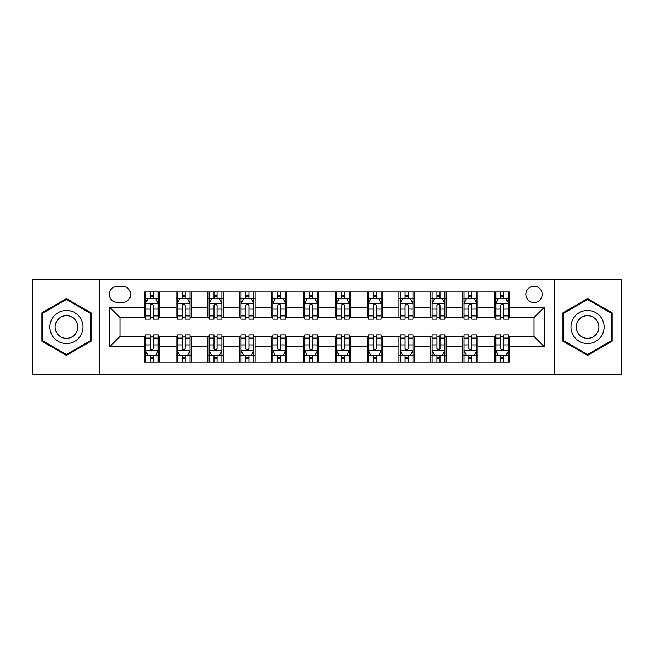 <?xml version="1.0" encoding="UTF-8"?>
<svg xmlns="http://www.w3.org/2000/svg" width="654" height="654" viewBox="0 0 654 654"><rect width="100%" height="100%" fill="white"/><g stroke="black" fill="none" stroke-linecap="round" stroke-linejoin="round"><path stroke-width="0.98" d="M534.032 286.231A8.15 8.15 0 0 0 525.873 294.382A8.15 8.15 0 0 0 534.032 302.54A8.15 8.15 0 0 0 542.182 294.382A8.15 8.15 0 0 0 534.032 286.231M554.412 374.137L621.3 374.137L621.3 279.863L554.412 279.863L554.412 374.137L99.588 374.137L99.588 279.863L32.7 279.863L32.7 374.137L99.588 374.137M117.164 302.287L122.772 302.287A7.897 7.897 0 0 0 130.669 294.382A7.897 7.897 0 0 0 122.772 286.485L117.164 286.485A7.897 7.897 0 0 0 109.267 294.382A7.897 7.897 0 0 0 117.164 302.287M554.412 279.863L99.588 279.863M144.174 346.62L109.782 346.62L109.782 307.38L144.174 307.38L144.174 317.574L119.968 317.574L119.968 336.426L144.174 336.426L144.174 362.038L509.826 362.038L509.826 336.426L534.032 336.426L534.032 317.574L509.826 317.574L509.826 307.38L544.218 307.38L544.218 346.62L509.826 346.62M509.826 307.38L509.826 291.962L144.174 291.962L144.174 307.38M494.538 291.962L494.538 317.574L495.806 317.574M500.653 317.574L503.711 317.574M508.55 317.574L509.826 317.574M494.538 317.574L476.701 317.574M462.68 291.962L462.68 317.574L463.956 317.574M468.795 317.574L471.853 317.574M462.68 317.574L444.851 317.574M430.831 291.962L430.831 317.574L432.106 317.574M436.946 317.574L440.003 317.574M430.831 317.574L412.993 317.574M398.981 291.962L398.981 317.574L400.256 317.574M405.096 317.574L408.153 317.574M398.981 317.574L381.143 317.574M367.131 291.962L367.131 317.574L368.406 317.574M373.246 317.574L376.303 317.574M367.131 317.574L349.293 317.574M335.281 291.962L335.281 317.574L336.557 317.574M341.396 317.574L344.454 317.574M335.281 317.574L317.443 317.574M303.431 291.962L303.431 317.574L304.707 317.574M309.546 317.574L312.604 317.574M303.431 317.574L285.594 317.574M271.582 291.962L271.582 317.574L272.857 317.574M277.697 317.574L280.754 317.574M271.582 317.574L253.744 317.574M239.732 291.962L239.732 317.574L241.007 317.574M245.847 317.574L248.904 317.574M239.732 317.574L221.894 317.574M207.882 291.962L207.882 317.574L209.149 317.574M213.997 317.574L217.054 317.574M207.882 317.574L190.044 317.574M176.024 291.962L176.024 317.574L177.299 317.574M182.147 317.574L185.205 317.574M176.024 317.574L158.194 317.574M144.174 317.574L145.45 317.574M150.289 317.574L153.347 317.574M144.174 336.426L145.45 336.426M150.289 336.426L153.347 336.426M158.194 336.426L159.462 336.426L159.462 362.038M177.299 336.426L159.462 336.426M182.147 336.426L185.205 336.426M190.044 336.426L191.32 336.426L191.32 362.038M209.149 336.426L191.32 336.426M213.997 336.426L217.054 336.426M221.894 336.426L223.169 336.426L223.169 362.038M241.007 336.426L223.169 336.426M245.847 336.426L248.904 336.426M253.744 336.426L255.019 336.426L255.019 362.038M272.857 336.426L255.019 336.426M277.697 336.426L280.754 336.426M285.594 336.426L286.869 336.426L286.869 362.038M304.707 336.426L286.869 336.426M309.546 336.426L312.604 336.426M317.443 336.426L318.719 336.426L318.719 362.038M336.557 336.426L318.719 336.426M341.396 336.426L344.454 336.426M349.293 336.426L350.569 336.426L350.569 362.038M368.406 336.426L350.569 336.426M373.246 336.426L376.303 336.426M381.143 336.426L382.418 336.426L382.418 362.038M400.256 336.426L382.418 336.426M405.096 336.426L408.153 336.426M412.993 336.426L414.268 336.426L414.268 362.038M432.106 336.426L414.268 336.426M436.946 336.426L440.003 336.426M444.851 336.426L446.118 336.426L446.118 362.038M463.956 336.426L446.118 336.426M468.795 336.426L471.853 336.426M476.701 336.426L477.976 336.426L477.976 362.038M495.806 336.426L477.976 336.426M500.653 336.426L503.711 336.426M508.55 336.426L509.826 336.426M159.462 291.962L159.462 317.574M144.174 298.338L145.45 298.338M150.289 298.338L153.347 298.338M158.194 298.338L159.462 298.338M144.174 355.662L145.45 355.662M150.289 355.662L153.347 355.662M158.194 355.662L159.462 355.662M176.024 336.426L176.024 362.038M191.32 291.962L191.32 317.574M176.024 298.338L177.299 298.338M182.147 298.338L185.205 298.338M190.044 298.338L191.32 298.338M176.024 355.662L177.299 355.662M182.147 355.662L185.205 355.662M190.044 355.662L191.32 355.662M207.882 336.426L207.882 362.038M207.882 355.662L209.149 355.662M213.997 355.662L217.054 355.662M221.894 355.662L223.169 355.662M223.169 291.962L223.169 317.574M207.882 298.338L209.149 298.338M213.997 298.338L217.054 298.338M221.894 298.338L223.169 298.338M239.732 336.426L239.732 362.038M239.732 355.662L241.007 355.662M245.847 355.662L248.904 355.662M253.744 355.662L255.019 355.662M255.019 291.962L255.019 317.574M239.732 298.338L241.007 298.338M245.847 298.338L248.904 298.338M253.744 298.338L255.019 298.338M271.582 336.426L271.582 362.038M271.582 355.662L272.857 355.662M277.697 355.662L280.754 355.662M285.594 355.662L286.869 355.662M286.869 291.962L286.869 317.574M271.582 298.338L272.857 298.338M277.697 298.338L280.754 298.338M285.594 298.338L286.869 298.338M303.431 336.426L303.431 362.038M303.431 355.662L304.707 355.662M309.546 355.662L312.604 355.662M317.443 355.662L318.719 355.662M318.719 291.962L318.719 317.574M303.431 298.338L304.707 298.338M309.546 298.338L312.604 298.338M317.443 298.338L318.719 298.338M335.281 336.426L335.281 362.038M335.281 355.662L336.557 355.662M341.396 355.662L344.454 355.662M349.293 355.662L350.569 355.662M350.569 291.962L350.569 317.574M335.281 298.338L336.557 298.338M341.396 298.338L344.454 298.338M349.293 298.338L350.569 298.338M367.131 336.426L367.131 362.038M367.131 355.662L368.406 355.662M373.246 355.662L376.303 355.662M381.143 355.662L382.418 355.662M382.418 291.962L382.418 317.574M367.131 298.338L368.406 298.338M373.246 298.338L376.303 298.338M381.143 298.338L382.418 298.338M398.981 336.426L398.981 362.038M398.981 355.662L400.256 355.662M405.096 355.662L408.153 355.662M412.993 355.662L414.268 355.662M414.268 291.962L414.268 317.574M398.981 298.338L400.256 298.338M405.096 298.338L408.153 298.338M412.993 298.338L414.268 298.338M430.831 336.426L430.831 362.038M430.831 355.662L432.106 355.662M436.946 355.662L440.003 355.662M444.851 355.662L446.118 355.662M446.118 291.962L446.118 317.574M430.831 298.338L432.106 298.338M436.946 298.338L440.003 298.338M444.851 298.338L446.118 298.338M462.68 336.426L462.68 362.038M462.68 355.662L463.956 355.662M468.795 355.662L471.853 355.662M476.701 355.662L477.976 355.662M477.976 291.962L477.976 317.574M462.68 298.338L463.956 298.338M468.795 298.338L471.853 298.338M476.701 298.338L477.976 298.338M494.538 336.426L494.538 362.038M494.538 355.662L495.806 355.662M500.653 355.662L503.711 355.662M508.55 355.662L509.826 355.662M494.538 298.338L495.806 298.338M500.653 298.338L503.711 298.338M508.55 298.338L509.826 298.338M119.968 317.574L109.782 307.38M119.968 336.426L109.782 346.62M544.218 307.38L534.032 317.574M544.218 346.62L534.032 336.426M66.463 355.392L91.053 341.2L91.053 312.8L66.463 298.608L41.872 312.8L41.872 341.2L66.463 355.392M612.128 312.8L587.537 298.608L562.947 312.8L562.947 341.2L587.537 355.392L612.128 341.2L612.128 312.8M153.347 295.273L150.289 295.273M158.194 315.907L153.347 315.907L153.347 319.103L158.194 319.103L158.194 303.554L155.644 298.461L148 298.461L145.45 303.554L145.45 319.103L150.289 319.103L150.289 315.907L145.45 315.907M145.45 303.554L145.45 291.962M158.194 303.554L158.194 291.962M150.289 298.461L150.289 291.962M153.347 291.962L153.347 298.461M153.347 315.907L153.347 305.467C152.333 303.505 151.311 303.505 150.289 305.467L150.289 315.907M150.289 358.727L153.347 358.727M145.45 338.093L150.289 338.093L150.289 334.897L145.45 334.897L145.45 350.446L148 355.539L155.644 355.539L158.194 350.446L158.194 334.897L153.347 334.897L153.347 338.093L158.194 338.093M158.194 350.446L158.194 362.038M145.45 350.446L145.45 362.038M153.347 355.539L153.347 362.038M150.289 362.038L150.289 355.539M150.289 338.093L150.289 348.533C151.311 350.495 152.333 350.495 153.347 348.533L153.347 338.093M185.205 295.273L182.147 295.273M190.044 315.907L185.205 315.907L185.205 319.103L190.044 319.103L190.044 303.554L187.494 298.461L179.85 298.461L177.299 303.554L177.299 319.103L182.147 319.103L182.147 315.907L177.299 315.907M177.299 303.554L177.299 291.962M190.044 303.554L190.044 291.962M182.147 298.461L182.147 291.962M185.205 291.962L185.205 298.461M185.205 315.907L185.205 305.467C184.183 303.505 183.161 303.505 182.147 305.467L182.147 315.907M217.054 295.273L213.997 295.273M221.894 315.907L217.054 315.907L217.054 319.103L221.894 319.103L221.894 303.554L219.343 298.461L211.7 298.461L209.149 303.554L209.149 319.103L213.997 319.103L213.997 315.907L209.149 315.907M209.149 303.554L209.149 291.962M221.894 303.554L221.894 291.962M213.997 298.461L213.997 291.962M217.054 291.962L217.054 298.461M217.054 315.907L217.054 305.467C216.033 303.505 215.011 303.505 213.997 305.467L213.997 315.907M248.904 295.273L245.847 295.273M253.744 315.907L248.904 315.907L248.904 319.103L253.744 319.103L253.744 303.554L251.193 298.461L243.55 298.461L241.007 303.554L241.007 319.103L245.847 319.103L245.847 315.907L241.007 315.907M241.007 303.554L241.007 291.962M253.744 303.554L253.744 291.962M245.847 298.461L245.847 291.962M248.904 291.962L248.904 298.461M248.904 315.907L248.904 305.467C247.882 303.505 246.869 303.505 245.847 305.467L245.847 315.907M182.147 358.727L185.205 358.727M177.299 338.093L182.147 338.093L182.147 334.897L177.299 334.897L177.299 350.446L179.85 355.539L187.494 355.539L190.044 350.446L190.044 334.897L185.205 334.897L185.205 338.093L190.044 338.093M190.044 350.446L190.044 362.038M177.299 350.446L177.299 362.038M185.205 355.539L185.205 362.038M182.147 362.038L182.147 355.539M182.147 338.093L182.147 348.533C183.161 350.495 184.183 350.495 185.205 348.533L185.205 338.093M213.997 358.727L217.054 358.727M209.149 338.093L213.997 338.093L213.997 334.897L209.149 334.897L209.149 350.446L211.7 355.539L219.343 355.539L221.894 350.446L221.894 334.897L217.054 334.897L217.054 338.093L221.894 338.093M221.894 350.446L221.894 362.038M209.149 350.446L209.149 362.038M217.054 355.539L217.054 362.038M213.997 362.038L213.997 355.539M213.997 338.093L213.997 348.533C215.011 350.495 216.033 350.495 217.054 348.533L217.054 338.093M245.847 358.727L248.904 358.727M241.007 338.093L245.847 338.093L245.847 334.897L241.007 334.897L241.007 350.446L243.55 355.539L251.193 355.539L253.744 350.446L253.744 334.897L248.904 334.897L248.904 338.093L253.744 338.093M253.744 350.446L253.744 362.038M241.007 350.446L241.007 362.038M248.904 355.539L248.904 362.038M245.847 362.038L245.847 355.539M245.847 338.093L245.847 348.533C246.86 350.495 247.882 350.495 248.904 348.533L248.904 338.093M280.754 295.273L277.697 295.273M285.594 315.907L280.754 315.907L280.754 319.103L285.594 319.103L285.594 303.554L283.043 298.461L275.399 298.461L272.857 303.554L272.857 319.103L277.697 319.103L277.697 315.907L272.857 315.907M272.857 303.554L272.857 291.962M285.594 303.554L285.594 291.962M277.697 298.461L277.697 291.962M280.754 291.962L280.754 298.461M280.754 315.907L280.754 305.467C279.732 303.505 278.718 303.505 277.697 305.467L277.697 315.907M277.697 358.727L280.754 358.727M272.857 338.093L277.697 338.093L277.697 334.897L272.857 334.897L272.857 350.446L275.399 355.539L283.043 355.539L285.594 350.446L285.594 334.897L280.754 334.897L280.754 338.093L285.594 338.093M285.594 350.446L285.594 362.038M272.857 350.446L272.857 362.038M280.754 355.539L280.754 362.038M277.697 362.038L277.697 355.539M277.697 338.093L277.697 348.533C278.71 350.495 279.732 350.495 280.754 348.533L280.754 338.093M80.802 318.719A16.563 16.563 0 0 0 58.181 312.653A16.563 16.563 0 0 0 52.116 335.281A16.563 16.563 0 0 0 74.744 341.347A16.563 16.563 0 0 0 80.802 318.719M76.281 321.327A11.339 11.339 0 0 0 60.789 317.182A11.339 11.339 0 0 0 56.645 332.673A11.339 11.339 0 0 0 72.128 336.818A11.339 11.339 0 0 0 76.281 321.327M66.463 354.509L42.641 340.759L42.641 313.241L66.463 299.491L90.285 313.241L90.285 340.759L66.463 354.509M587.537 343.563A16.563 16.563 0 0 0 604.1 327A16.563 16.563 0 0 0 587.537 310.437A16.563 16.563 0 0 0 570.975 327A16.563 16.563 0 0 0 587.537 343.563M587.537 338.339A11.339 11.339 0 0 0 598.876 327A11.339 11.339 0 0 0 587.537 315.661A11.339 11.339 0 0 0 576.199 327A11.339 11.339 0 0 0 587.537 338.339M563.715 313.241L587.537 299.491L611.359 313.241L611.359 340.759L587.537 354.509L563.715 340.759L563.715 313.241M312.604 295.273L309.546 295.273M317.443 315.907L312.604 315.907L312.604 319.103L317.443 319.103L317.443 303.554L314.893 298.461L307.249 298.461L304.707 303.554L304.707 319.103L309.546 319.103L309.546 315.907L304.707 315.907M304.707 303.554L304.707 291.962M317.443 303.554L317.443 291.962M309.546 298.461L309.546 291.962M312.604 291.962L312.604 298.461M312.604 315.907L312.604 305.467C311.582 303.505 310.568 303.505 309.546 305.467L309.546 315.907M309.546 358.727L312.604 358.727M304.707 338.093L309.546 338.093L309.546 334.897L304.707 334.897L304.707 350.446L307.249 355.539L314.893 355.539L317.443 350.446L317.443 334.897L312.604 334.897L312.604 338.093L317.443 338.093M317.443 350.446L317.443 362.038M304.707 350.446L304.707 362.038M312.604 355.539L312.604 362.038M309.546 362.038L309.546 355.539M309.546 338.093L309.546 348.533C310.56 350.495 311.582 350.495 312.604 348.533L312.604 338.093M344.454 295.273L341.396 295.273M349.293 315.907L344.454 315.907L344.454 319.103L349.293 319.103L349.293 303.554L346.751 298.461L339.107 298.461L336.557 303.554L336.557 319.103L341.396 319.103L341.396 315.907L336.557 315.907M336.557 303.554L336.557 291.962M349.293 303.554L349.293 291.962M341.396 298.461L341.396 291.962M344.454 291.962L344.454 298.461M344.454 315.907L344.454 305.467C343.44 303.505 342.418 303.505 341.396 305.467L341.396 315.907M376.303 295.273L373.246 295.273M381.143 315.907L376.303 315.907L376.303 319.103L381.143 319.103L381.143 303.554L378.601 298.461L370.957 298.461L368.406 303.554L368.406 319.103L373.246 319.103L373.246 315.907L368.406 315.907M368.406 303.554L368.406 291.962M381.143 303.554L381.143 291.962M373.246 298.461L373.246 291.962M376.303 291.962L376.303 298.461M376.303 315.907L376.303 305.467C375.29 303.505 374.268 303.505 373.246 305.467L373.246 315.907M408.153 295.273L405.096 295.273M412.993 315.907L408.153 315.907L408.153 319.103L412.993 319.103L412.993 303.554L410.45 298.461L402.807 298.461L400.256 303.554L400.256 319.103L405.096 319.103L405.096 315.907L400.256 315.907M400.256 303.554L400.256 291.962M412.993 303.554L412.993 291.962M405.096 298.461L405.096 291.962M408.153 291.962L408.153 298.461M408.153 315.907L408.153 305.467C407.14 303.505 406.118 303.505 405.096 305.467L405.096 315.907M440.003 295.273L436.946 295.273M444.851 315.907L440.003 315.907L440.003 319.103L444.851 319.103L444.851 303.554L442.3 298.461L434.657 298.461L432.106 303.554L432.106 319.103L436.946 319.103L436.946 315.907L432.106 315.907M432.106 303.554L432.106 291.962M444.851 303.554L444.851 291.962M436.946 298.461L436.946 291.962M440.003 291.962L440.003 298.461M440.003 315.907L440.003 305.467C438.989 303.505 437.967 303.505 436.946 305.467L436.946 315.907M341.396 358.727L344.454 358.727M336.557 338.093L341.396 338.093L341.396 334.897L336.557 334.897L336.557 350.446L339.107 355.539L346.751 355.539L349.293 350.446L349.293 334.897L344.454 334.897L344.454 338.093L349.293 338.093M349.293 350.446L349.293 362.038M336.557 350.446L336.557 362.038M344.454 355.539L344.454 362.038M341.396 362.038L341.396 355.539M341.396 338.093L341.396 348.533C342.418 350.495 343.432 350.495 344.454 348.533L344.454 338.093M373.246 358.727L376.303 358.727M368.406 338.093L373.246 338.093L373.246 334.897L368.406 334.897L368.406 350.446L370.957 355.539L378.601 355.539L381.143 350.446L381.143 334.897L376.303 334.897L376.303 338.093L381.143 338.093M381.143 350.446L381.143 362.038M368.406 350.446L368.406 362.038M376.303 355.539L376.303 362.038M373.246 362.038L373.246 355.539M373.246 338.093L373.246 348.533C374.268 350.495 375.282 350.495 376.303 348.533L376.303 338.093M405.096 358.727L408.153 358.727M400.256 338.093L405.096 338.093L405.096 334.897L400.256 334.897L400.256 350.446L402.807 355.539L410.45 355.539L412.993 350.446L412.993 334.897L408.153 334.897L408.153 338.093L412.993 338.093M412.993 350.446L412.993 362.038M400.256 350.446L400.256 362.038M408.153 355.539L408.153 362.038M405.096 362.038L405.096 355.539M405.096 338.093L405.096 348.533C406.118 350.495 407.131 350.495 408.153 348.533L408.153 338.093M436.946 358.727L440.003 358.727M432.106 338.093L436.946 338.093L436.946 334.897L432.106 334.897L432.106 350.446L434.657 355.539L442.3 355.539L444.851 350.446L444.851 334.897L440.003 334.897L440.003 338.093L444.851 338.093M444.851 350.446L444.851 362.038M432.106 350.446L432.106 362.038M440.003 355.539L440.003 362.038M436.946 362.038L436.946 355.539M436.946 338.093L436.946 348.533C437.967 350.495 438.989 350.495 440.003 348.533L440.003 338.093M471.853 295.273L468.795 295.273M476.701 315.907L471.853 315.907L471.853 319.103L476.701 319.103L476.701 303.554L474.15 298.461L466.506 298.461L463.956 303.554L463.956 319.103L468.795 319.103L468.795 315.907L463.956 315.907M463.956 303.554L463.956 291.962M476.701 303.554L476.701 291.962M468.795 298.461L468.795 291.962M471.853 291.962L471.853 298.461M471.853 315.907L471.853 305.467C470.839 303.505 469.817 303.505 468.795 305.467L468.795 315.907M468.795 358.727L471.853 358.727M463.956 338.093L468.795 338.093L468.795 334.897L463.956 334.897L463.956 350.446L466.506 355.539L474.15 355.539L476.701 350.446L476.701 334.897L471.853 334.897L471.853 338.093L476.701 338.093M476.701 350.446L476.701 362.038M463.956 350.446L463.956 362.038M471.853 355.539L471.853 362.038M468.795 362.038L468.795 355.539M468.795 338.093L468.795 348.533C469.817 350.495 470.839 350.495 471.853 348.533L471.853 338.093M503.711 295.273L500.653 295.273M508.55 315.907L503.711 315.907L503.711 319.103L508.55 319.103L508.55 303.554L506 298.461L498.356 298.461L495.806 303.554L495.806 319.103L500.653 319.103L500.653 315.907L495.806 315.907M495.806 303.554L495.806 291.962M508.55 303.554L508.55 291.962M500.653 298.461L500.653 291.962M503.711 291.962L503.711 298.461M503.711 315.907L503.711 305.467C502.689 303.505 501.667 303.505 500.653 305.467L500.653 315.907M500.653 358.727L503.711 358.727M495.806 338.093L500.653 338.093L500.653 334.897L495.806 334.897L495.806 350.446L498.356 355.539L506 355.539L508.55 350.446L508.55 334.897L503.711 334.897L503.711 338.093L508.55 338.093M508.55 350.446L508.55 362.038M495.806 350.446L495.806 362.038M503.711 355.539L503.711 362.038M500.653 362.038L500.653 355.539M500.653 338.093L500.653 348.533C501.667 350.495 502.689 350.495 503.711 348.533L503.711 338.093M176.024 346.62L159.462 346.62M176.024 307.38L159.462 307.38M207.882 307.38L191.32 307.38M207.882 346.62L191.32 346.62M239.732 307.38L223.169 307.38M239.732 346.62L223.169 346.62M271.582 307.38L255.019 307.38M271.582 346.62L255.019 346.62M303.431 307.38L286.869 307.38M303.431 346.62L286.869 346.62M335.281 307.38L318.719 307.38M335.281 346.62L318.719 346.62M367.131 307.38L350.569 307.38M367.131 346.62L350.569 346.62M398.981 307.38L382.418 307.38M398.981 346.62L382.418 346.62M430.831 307.38L414.268 307.38M430.831 346.62L414.268 346.62M462.68 307.38L446.118 307.38M462.68 346.62L446.118 346.62M494.538 307.38L477.976 307.38M494.538 346.62L477.976 346.62M158.129 303.431L145.515 303.431M145.45 298.764L147.845 298.764M155.799 298.764L158.194 298.764M150.289 309.072L145.45 309.072M158.194 309.072L153.347 309.072M153.347 296.9L150.289 296.9M145.515 350.569L158.129 350.569M158.194 355.236L155.799 355.236M147.845 355.236L145.45 355.236M153.347 344.928L158.194 344.928M145.45 344.928L150.289 344.928M150.289 357.1L153.347 357.1M189.979 303.431L177.365 303.431M177.299 298.764L179.695 298.764M187.649 298.764L190.044 298.764M182.147 309.072L177.299 309.072M190.044 309.072L185.205 309.072M185.205 296.9L182.147 296.9M221.829 303.431L209.215 303.431M209.149 298.764L211.544 298.764M219.499 298.764L221.894 298.764M213.997 309.072L209.149 309.072M221.894 309.072L217.054 309.072M217.054 296.9L213.997 296.9M253.678 303.431L241.064 303.431M241.007 298.764L243.402 298.764M251.349 298.764L253.744 298.764M245.847 309.072L241.007 309.072M253.744 309.072L248.904 309.072M248.904 296.9L245.847 296.9M177.365 350.569L189.979 350.569M190.044 355.236L187.649 355.236M179.695 355.236L177.299 355.236M185.205 344.928L190.044 344.928M177.299 344.928L182.147 344.928M182.147 357.1L185.205 357.1M209.215 350.569L221.829 350.569M221.894 355.236L219.499 355.236M211.544 355.236L209.149 355.236M217.054 344.928L221.894 344.928M209.149 344.928L213.997 344.928M213.997 357.1L217.054 357.1M241.064 350.569L253.678 350.569M253.744 355.236L251.349 355.236M243.402 355.236L241.007 355.236M248.904 344.928L253.744 344.928M241.007 344.928L245.847 344.928M245.847 357.1L248.904 357.1M285.528 303.431L272.914 303.431M272.857 298.764L275.252 298.764M283.198 298.764L285.594 298.764M277.697 309.072L272.857 309.072M285.594 309.072L280.754 309.072M280.754 296.9L277.697 296.9M272.914 350.569L285.528 350.569M285.594 355.236L283.198 355.236M275.252 355.236L272.857 355.236M280.754 344.928L285.594 344.928M272.857 344.928L277.697 344.928M277.697 357.1L280.754 357.1M317.378 303.431L304.772 303.431M304.707 298.764L307.102 298.764M315.048 298.764L317.443 298.764M309.546 309.072L304.707 309.072M317.443 309.072L312.604 309.072M312.604 296.9L309.546 296.9M304.772 350.569L317.378 350.569M317.443 355.236L315.048 355.236M307.102 355.236L304.707 355.236M312.604 344.928L317.443 344.928M304.707 344.928L309.546 344.928M309.546 357.1L312.604 357.1M349.228 303.431L336.622 303.431M336.557 298.764L338.952 298.764M346.898 298.764L349.293 298.764M341.396 309.072L336.557 309.072M349.293 309.072L344.454 309.072M344.454 296.9L341.396 296.9M381.086 303.431L368.472 303.431M368.406 298.764L370.802 298.764M378.748 298.764L381.143 298.764M373.246 309.072L368.406 309.072M381.143 309.072L376.303 309.072M376.303 296.9L373.246 296.9M412.936 303.431L400.322 303.431M400.256 298.764L402.651 298.764M410.598 298.764L412.993 298.764M405.096 309.072L400.256 309.072M412.993 309.072L408.153 309.072M408.153 296.9L405.096 296.9M444.785 303.431L432.171 303.431M432.106 298.764L434.501 298.764M442.456 298.764L444.851 298.764M436.946 309.072L432.106 309.072M444.851 309.072L440.003 309.072M440.003 296.9L436.946 296.9M336.622 350.569L349.228 350.569M349.293 355.236L346.898 355.236M338.952 355.236L336.557 355.236M344.454 344.928L349.293 344.928M336.557 344.928L341.396 344.928M341.396 357.1L344.454 357.1M368.472 350.569L381.086 350.569M381.143 355.236L378.748 355.236M370.802 355.236L368.406 355.236M376.303 344.928L381.143 344.928M368.406 344.928L373.246 344.928M373.246 357.1L376.303 357.1M400.322 350.569L412.936 350.569M412.993 355.236L410.598 355.236M402.651 355.236L400.256 355.236M408.153 344.928L412.993 344.928M400.256 344.928L405.096 344.928M405.096 357.1L408.153 357.1M432.171 350.569L444.785 350.569M444.851 355.236L442.456 355.236M434.501 355.236L432.106 355.236M440.003 344.928L444.851 344.928M432.106 344.928L436.946 344.928M436.946 357.1L440.003 357.1M476.635 303.431L464.021 303.431M463.956 298.764L466.351 298.764M474.305 298.764L476.701 298.764M468.795 309.072L463.956 309.072M476.701 309.072L471.853 309.072M471.853 296.9L468.795 296.9M464.021 350.569L476.635 350.569M476.701 355.236L474.305 355.236M466.351 355.236L463.956 355.236M471.853 344.928L476.701 344.928M463.956 344.928L468.795 344.928M468.795 357.1L471.853 357.1M508.485 303.431L495.871 303.431M495.806 298.764L498.201 298.764M506.155 298.764L508.55 298.764M500.653 309.072L495.806 309.072M508.55 309.072L503.711 309.072M503.711 296.9L500.653 296.9M495.871 350.569L508.485 350.569M508.55 355.236L506.155 355.236M498.201 355.236L495.806 355.236M503.711 344.928L508.55 344.928M495.806 344.928L500.653 344.928M500.653 357.1L503.711 357.1"/></g></svg>
